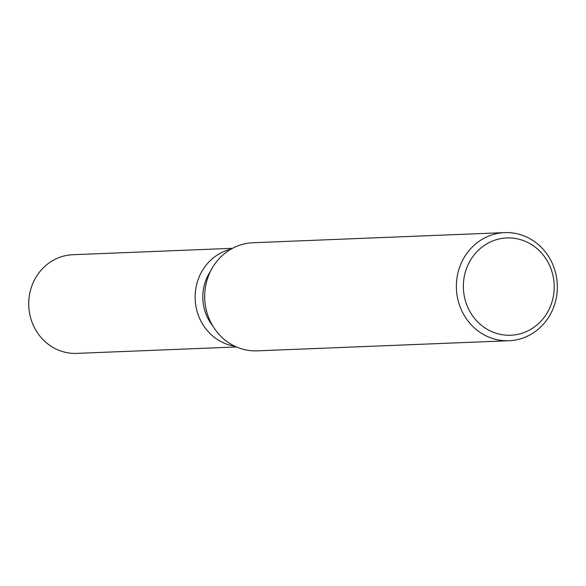 <?xml version="1.0" encoding="UTF-8"?>
<svg xmlns="http://www.w3.org/2000/svg" width="586" height="586" viewBox="0 0 586 586"><rect width="100%" height="100%" fill="white"/><g stroke="black" fill="none" stroke-linecap="round" stroke-linejoin="round"><path stroke-width="0.88" d="M234.883 346.223A49.371 46.06 -92.3 0 1 225.039 343.491A49.371 46.06 -92.3 0 1 195.233 293.762A49.371 46.06 -92.3 0 1 230.979 249.167A49.371 46.06 -92.3 0 0 195.233 293.762A49.371 46.06 -92.3 0 0 225.039 343.491A49.371 46.06 -92.3 0 0 234.883 346.223M509.022 340.73L257.327 350.86A54.102 50.477 -92.3 0 1 237.447 347.359A54.102 50.477 -92.3 0 1 205.298 288.012A54.102 50.477 -92.3 0 1 252.984 242.743L504.671 232.613A54.102 50.477 -92.3 0 1 524.551 236.114A54.102 50.477 -92.3 0 1 556.7 295.461A54.102 50.477 -92.3 0 1 509.022 340.73A54.102 50.477 -92.3 0 1 489.142 337.228A54.102 50.477 -92.3 0 1 456.985 277.881A54.102 50.477 -92.3 0 1 504.671 232.613M524.726 241.095A48.697 45.43 -92.3 0 1 551.338 303.922A48.697 45.43 -92.3 0 1 492.855 332.094A48.697 45.43 -92.3 0 1 466.244 269.267A48.697 45.43 -92.3 0 1 524.726 241.095M212.784 325.955A44.433 41.452 -92.3 0 1 210.579 271.142M236.51 346.963L76.781 353.387A49.371 46.06 -92.3 0 1 58.637 350.194A49.371 46.06 -92.3 0 1 29.3 296.04A49.371 46.06 -92.3 0 1 72.811 254.727L232.539 248.303"/></g></svg>
